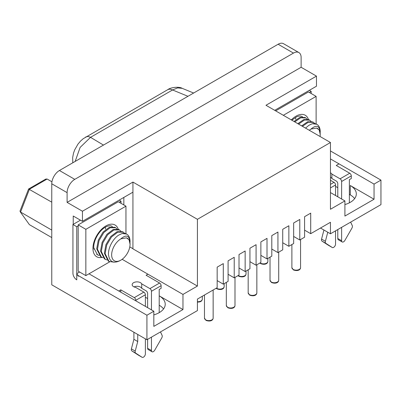 <?xml version="1.0" encoding="UTF-8"?>
<svg xmlns="http://www.w3.org/2000/svg" width="401" height="401" viewBox="0 0 401 401"><rect width="100%" height="100%" fill="white"/><g stroke="black" fill="none" stroke-linecap="round" stroke-linejoin="round"><path stroke-width="0.6" d="M217.162 280.605L223.297 284.149L223.297 263.607L217.162 267.146L217.162 287.687L197.417 299.086L197.417 310.6L146.926 339.752L51.764 284.81L51.764 183.783A10.842 6.261 120 0 1 59.433 170.505L278.124 44.245A10.842 6.261 120 0 1 283.547 43.709L298.88 52.561A10.842 6.261 -60 0 1 301.126 57.523L301.126 67.268L67.102 202.38L67.102 192.64A10.842 6.261 -60 0 1 74.771 179.357L293.457 53.097A10.842 6.261 -60 0 1 298.88 52.561M320.489 228.034L330.459 233.788L380.95 204.635L380.95 180.109L330.459 150.961M145.383 297.246L147.623 298.539M159.202 305.226A20.601 11.895 180 0 1 163.558 308.94M335.547 186.395L337.787 187.688M349.366 194.37L350.279 194.896A20.601 11.895 180 0 1 354.644 198.615M274.71 110.32L316.464 86.215L316.464 76.12L265.968 105.273L330.459 142.5L330.459 209.262L344.91 200.916L344.91 216.059L374.048 199.237L374.048 184.094L330.459 158.926M344.91 200.916L330.459 192.575M330.459 142.5L197.417 219.312L132.931 182.079L132.931 248.841L197.417 286.073L182.966 294.419L182.966 309.557L153.829 326.379L153.829 311.241L88.992 273.808M153.829 314.89A20.601 11.895 0 0 0 165.227 304.244A20.601 11.895 0 0 0 159.202 295.838L182.966 309.557M182.966 294.419L122.145 259.302M73.238 224.334L73.238 216.014L82.441 221.327L82.441 211.232L67.102 202.38M123.844 197.422L123.844 204.946M129.794 246.896L132.931 248.71M197.417 219.312L197.417 286.073M132.931 182.079L82.441 211.232M316.464 76.12L301.126 67.268M132.931 192.174L82.441 221.327M77.087 274.906L146.926 315.226L146.926 339.752M374.048 184.094L380.95 180.109M344.91 204.565A20.601 11.895 0 0 0 356.314 193.924A20.601 11.895 0 0 0 350.279 185.513L374.048 199.237M282.725 242.755L288.86 246.294L293.652 243.527L293.652 222.986L299.788 219.447L299.788 239.983L304.58 237.222L304.58 216.68L310.71 213.137L310.71 233.678L330.459 222.279L330.459 233.788M288.86 246.294L288.86 225.753L282.725 229.297L282.725 249.838L277.933 252.605L277.933 232.064L271.798 235.603L271.798 256.144L267.006 258.911L267.006 238.369L260.871 241.913L260.871 262.454L256.079 265.221L256.079 244.68L249.943 248.219L249.943 268.76L245.151 271.532L245.151 250.986L239.016 254.53L239.016 275.071L234.224 277.838L234.224 257.297L228.089 260.84L228.094 281.377L223.297 284.149M153.829 311.241L146.926 315.226M228.094 274.294L234.224 277.838M239.016 267.988L245.151 271.532M249.943 261.678L256.079 265.221M260.871 255.372L267.006 258.911M271.798 249.061L277.933 252.605M293.652 236.44L299.788 239.983M304.58 230.139L310.71 233.678M193.628 93.027L182.194 88.33L177.663 87.909L172.555 89.969L187.959 96.3M72.792 162.791L72.666 157.548L73.523 153.132L74.706 149.829L77.979 144.109L80.536 141.082L83.192 138.721L167.668 89.724A10.842 6.261 -120 0 1 172.555 89.969L90.516 137.337L80.12 147.423L75.167 161.418M79.604 272.018L76.761 273.652L76.761 279.853A5.424 3.133 60 0 1 72.932 273.211L72.932 224.515L76.761 226.725L76.761 273.652L78.345 276.284M159.202 312.655L159.202 289.457L161.117 288.349L161.117 285.692L151.458 291.271A2.17 1.253 60 0 0 149.924 288.615L141.718 283.878A4.882 2.817 0 0 0 140.495 282.69A4.882 2.817 0 0 0 135.177 282.078A4.882 2.817 0 0 0 132.165 284.685A4.882 2.817 0 0 0 133.593 286.675A4.882 2.817 0 0 0 135.648 287.382L143.849 292.118A2.17 1.253 -120 0 1 145.383 294.775L135.814 300.299L135.814 300.84M135.814 300.299A2.17 1.253 60 0 0 134.28 297.642L120.786 289.853L118.786 291.011M147.924 274.184L146.089 275.241L159.583 283.036A2.17 1.253 -120 0 1 161.117 285.692M121.007 203.307L121.007 201.182L119.167 200.119M121.007 201.182L119.167 202.244M78.18 225.908L76.761 226.725M80.446 220.174L72.932 224.515M134.024 286.895A4.882 2.817 180 0 1 138.44 286.409A4.882 2.817 180 0 1 140.495 287.116A4.882 2.817 180 0 1 141.718 288.304L146.089 290.825A2.17 1.253 -120 0 1 147.623 293.482L147.623 307.657M137.733 334.444L137.733 341.527L133.899 339.316L133.899 332.228M138.32 355.101A2.712 1.564 -60 0 1 138.28 355.08A2.712 1.564 -60 0 1 138.24 355.055L131.814 350.895A2.712 1.564 -60 0 1 131.403 348.875L133.899 339.316M151.458 337.136L151.458 350.519A2.712 1.564 120 0 0 152.019 351.762L148.185 349.547A2.712 1.564 -60 0 1 147.623 348.309L147.623 339.346M137.733 341.527L135.232 351.091A2.712 1.564 120 0 0 135.648 353.111L142.074 357.271A2.712 1.564 120 0 0 142.109 357.291A2.712 1.564 120 0 0 144.2 356.564A2.712 1.564 120 0 0 145.383 353.837L145.383 338.86M145.383 306.364L145.383 294.775M152.019 351.762A2.712 1.564 120 0 0 154.736 350.183L161.698 338.038A2.712 1.564 120 0 0 162.099 335.391L160.49 331.918M151.458 291.271L151.458 309.873M120.786 292.164L120.786 289.853M141.718 283.878L141.718 288.304M349.366 202.831L349.366 179.663L351.281 178.555L351.281 175.904L341.622 181.478A2.17 1.253 60 0 0 340.088 178.821L331.883 174.084A4.882 2.817 0 0 0 330.66 172.901A4.882 2.817 0 0 0 330.459 172.791M330.459 180.275L334.013 182.33A2.17 1.253 -120 0 1 335.547 184.986L330.459 187.924M339.005 163.864L336.254 165.453L349.747 173.247A2.17 1.253 -120 0 1 351.281 175.904M311.171 93.518L311.171 91.393L309.331 90.33M311.171 91.393L309.331 92.456M330.459 177.217A4.882 2.817 180 0 1 330.66 177.327A4.882 2.817 180 0 1 331.883 178.515L336.254 181.036A2.17 1.253 -120 0 1 337.787 183.693L337.787 196.806M328.484 245.312A2.712 1.564 -60 0 1 328.444 245.287A2.712 1.564 -60 0 1 328.404 245.267L321.978 241.106A2.712 1.564 -60 0 1 321.567 239.086L323.933 230.024M341.622 227.342L341.622 240.73A2.712 1.564 120 0 0 342.183 241.973L338.349 239.758A2.712 1.564 -60 0 1 337.787 238.515L337.787 229.557M327.767 232.234L325.396 241.297A2.712 1.564 120 0 0 325.812 243.322L332.239 247.477A2.712 1.564 120 0 0 332.274 247.502A2.712 1.564 120 0 0 334.364 246.775A2.712 1.564 120 0 0 335.547 244.049L335.547 230.851M335.547 195.513L335.547 184.986M342.183 241.973A2.712 1.564 120 0 0 344.9 240.394L351.862 228.249A2.712 1.564 120 0 0 352.263 225.598L350.654 222.129M341.622 181.478L341.622 199.021M331.883 174.084L331.883 178.515M20.145 211.703L29.418 224.67L20.145 211.703L20.05 210.941L28.591 188.996L51.764 202.154M28.591 188.996L45.779 179.072L47.128 179.026L29.418 189.252L20.561 212.074L51.764 230.089M29.418 224.67L51.764 237.572M47.128 179.026L51.94 181.808M93.669 247.623L97.483 254.815L99.142 255.482M117.027 228.931L115.663 227.748L110.13 227.723L103.834 232.54L99.042 240.61L97.468 249.307L101.318 257.026L102.972 257.693M120.861 231.141L119.498 229.963L113.969 229.933L107.668 234.755L102.877 242.826L101.303 251.517L105.147 259.241L106.811 259.908M124.696 233.357L123.333 232.174L117.804 232.149L111.498 236.971L106.706 245.046L105.137 253.733L108.982 261.457L114.09 262.179M129.979 242.52L130.054 241.557C129.187 235.347 126.109 234.44 120.821 238.846L126.43 237.853A13.012 7.514 -60 0 1 130.054 244.214A13.012 7.514 -60 0 1 120.856 260.154A13.012 7.514 -60 0 1 111.653 254.841A13.012 7.514 -60 0 1 120.646 239.026M130.054 244.214L129.082 239.768L126.43 237.853M126.536 234.029L122.11 233.517L118.676 235.126C112.917 238.74 107.959 248.094 108.511 254.841C109.543 261.833 113.338 263.788 119.894 260.71M123.333 232.174L122.566 231.733L117.047 231.703L110.741 236.52L105.939 244.61L104.37 253.292L108.22 261.016L108.982 261.457M105.147 259.241L104.38 258.8L100.536 251.076L102.1 242.404L106.907 234.304L113.212 229.487L118.731 229.517L119.498 229.963M101.318 257.031L100.551 256.585L96.701 248.861L98.265 240.189L103.072 232.089L109.378 227.272L114.897 227.307L115.663 227.748M122.11 233.517A16.266 9.393 -60 0 1 126.686 234.114A16.266 9.393 -60 0 1 130.054 241.557L130.054 241.557M307.191 119.137L305.828 117.959L300.7 117.779L294.77 121.899M311.026 121.353L309.662 120.17L304.539 119.989L298.605 124.109M314.86 123.568L313.497 122.385L308.374 122.205L302.434 126.325M320.143 132.731L320.219 131.769C319.351 125.558 316.274 124.651 310.986 129.057L316.595 128.064A13.012 7.514 -60 0 1 320.219 134.425A13.012 7.514 -60 0 1 320.058 136.5M309.301 130.29A13.012 7.514 -60 0 1 310.81 129.232M320.219 134.425L319.246 129.979L316.595 128.064M305.547 128.125L308.84 125.338L312.274 123.729A16.266 9.393 -60 0 1 316.85 124.32A16.266 9.393 -60 0 1 320.219 131.769L320.219 131.769M316.7 124.24L312.274 123.729M301.667 125.884L307.612 121.759L312.73 121.944L313.497 122.385M297.838 123.668L303.778 119.548L308.895 119.729L309.662 120.17M294.003 121.458L299.943 117.333L305.061 117.513L305.828 117.959M109.744 261.828L85.849 275.622L78.18 271.196L78.18 224.891L118.285 201.738L125.954 206.164L125.954 233.718M85.849 275.622L85.849 229.317L78.18 224.891M85.849 229.317L125.954 206.164M275.667 110.871L308.449 91.944L316.118 96.375L316.118 123.929M283.337 115.298L316.118 96.375M67.102 192.64L51.764 183.783M59.433 170.505L74.771 179.357M293.457 53.097L278.124 44.245M350.279 194.896L350.279 185.513M260.109 262.896A4.336 2.506 0 0 0 260.47 263.131A4.336 2.506 0 0 0 260.956 263.372A4.336 2.506 0 0 0 265.487 263.597A4.336 2.506 0 0 0 267.873 261.362C267.723 264.053 264.359 265.026 260.69 263.627L259.898 263.016M197.417 301.692A4.336 2.506 0 0 0 202.31 299.211L201.798 300.65L201.086 301.306L199.883 301.888L197.417 302.148M227.593 307.256A4.336 2.506 0 0 0 228.084 307.502A4.336 2.506 0 0 0 232.615 307.722A4.336 2.506 0 0 0 234.996 305.487C234.846 308.179 231.482 309.151 227.818 307.752L226.319 305.487A4.336 2.506 0 0 0 227.593 307.256M216.4 288.129A4.336 2.506 0 0 0 216.766 288.364A4.336 2.506 0 0 0 217.252 288.61A4.336 2.506 0 0 0 221.783 288.83A4.336 2.506 0 0 0 224.164 286.595C224.019 289.286 220.655 290.259 216.986 288.86L216.194 288.249M249.447 294.64A4.336 2.506 0 0 0 249.933 294.885A4.336 2.506 0 0 0 254.465 295.106A4.336 2.506 0 0 0 256.851 292.87C256.7 295.562 253.337 296.534 249.668 295.136L248.174 292.87A4.336 2.506 0 0 0 249.447 294.64M238.254 275.512A4.336 2.506 0 0 0 238.615 275.748A4.336 2.506 0 0 0 239.106 275.993A4.336 2.506 0 0 0 243.633 276.214A4.336 2.506 0 0 0 246.019 273.978C245.868 276.67 242.51 277.642 238.841 276.244L238.049 275.632M271.297 282.023A4.336 2.506 0 0 0 271.788 282.264A4.336 2.506 0 0 0 276.319 282.489A4.336 2.506 0 0 0 278.705 280.254C278.555 282.946 275.191 283.918 271.522 282.52L270.028 280.254A4.336 2.506 0 0 0 271.297 282.023M293.151 269.407A4.336 2.506 0 0 0 293.642 269.647A4.336 2.506 0 0 0 298.174 269.868A4.336 2.506 0 0 0 300.56 267.632C300.409 270.329 297.046 271.297 293.377 269.903L291.883 267.632A4.336 2.506 0 0 0 293.151 269.407M205.738 319.873A4.336 2.506 0 0 0 206.229 320.118A4.336 2.506 0 0 0 210.761 320.339A4.336 2.506 0 0 0 213.142 318.103C212.996 320.795 209.633 321.767 205.964 320.369L204.47 318.103A4.336 2.506 0 0 0 205.738 319.873M103.468 145.082L90.516 137.337A10.842 6.261 60 0 0 85.629 137.087M149.924 288.615L159.583 283.036M134.28 297.642L143.849 292.118M142.074 357.271L138.24 355.055M135.648 353.111L131.814 350.895M135.232 351.091L131.403 348.875M147.623 348.309L151.458 350.519M340.088 178.821L349.747 173.247M330.459 184.385L334.013 182.33M332.239 247.477L328.404 245.267M325.812 243.322L321.978 241.106M325.396 241.297L321.567 239.086M337.787 238.515L341.622 240.73M118.27 229.287A18.326 10.581 120 0 0 103.944 227.232A18.326 10.581 120 0 0 92.942 248.374A18.326 10.581 120 0 0 102.075 257.402M112.37 226.65A15.614 9.017 120 0 0 111.794 226.264C110.871 225.497 109.112 225.598 106.516 226.565C99.082 230.014 93.593 240.505 93.739 247.267L93.869 249.146M308.434 119.493A18.326 10.581 120 0 0 291.327 119.914M302.534 116.861A15.614 9.017 120 0 0 301.958 116.475L300.509 116.009L299.041 116.049L296.68 116.776L291.843 120.21M267.873 258.409L267.873 261.362M202.31 296.264L202.31 299.211M234.996 277.392L234.996 305.487M226.319 282.399L226.319 305.487M224.164 283.647L224.164 286.595M256.851 264.775L256.851 292.87M248.174 269.783L248.174 292.87M246.019 271.031L246.019 273.978M278.705 252.159L278.705 280.254M270.028 257.166L270.028 280.254M300.56 239.542L300.56 267.632M291.883 244.55L291.883 267.632M213.142 290.008L213.142 318.103M204.47 295.016L204.47 318.103M167.668 89.724C170.595 87.313 179.127 86.4 182.194 88.33M142.109 357.291L138.28 355.08M105.578 229.096L105.488 227.743M332.274 247.502L328.444 245.287M295.743 119.308L295.652 117.949M96.716 254.374L97.483 254.815M126.4 233.943L126.686 234.114M316.564 124.155L316.85 124.32"/></g></svg>
